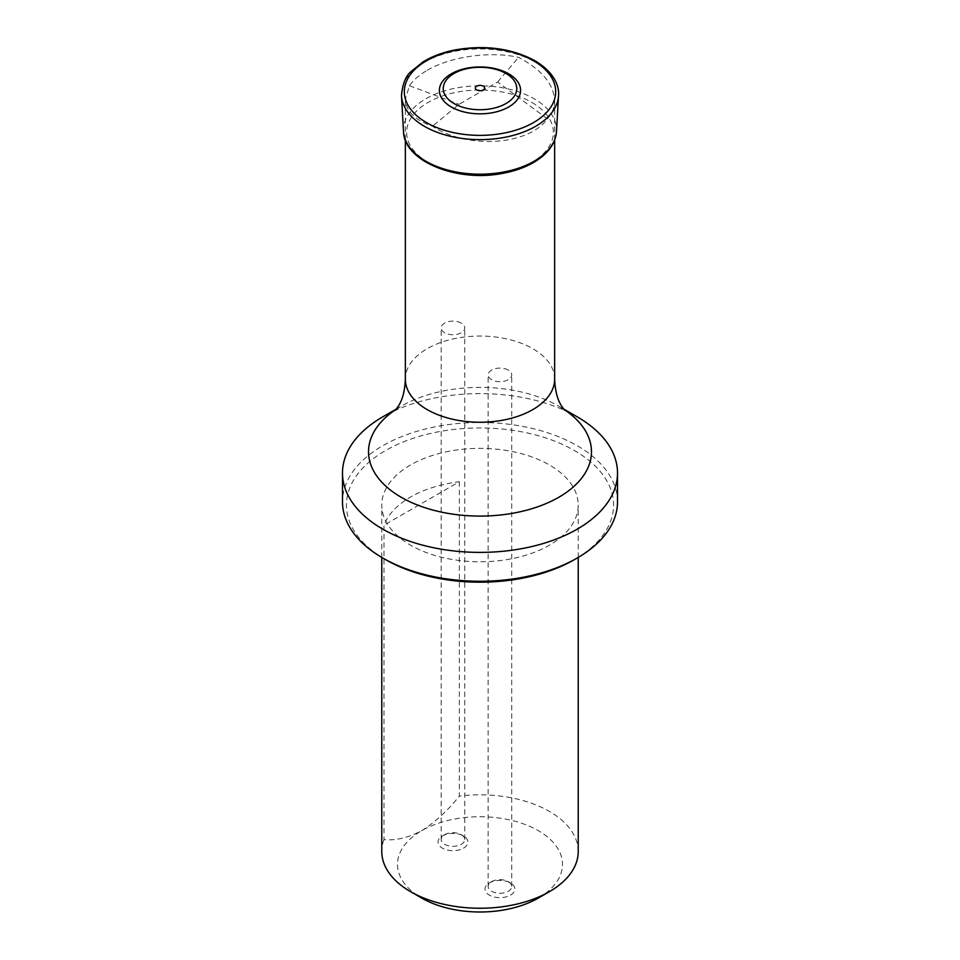 <?xml version="1.0" encoding="UTF-8"?>
<svg xmlns="http://www.w3.org/2000/svg" width="960" height="960" viewBox="0 0 960 960"><rect width="100%" height="100%" fill="white"/><g stroke="black" fill="none" stroke-linecap="round" stroke-linejoin="round"><path stroke-width="0.72" stroke-dasharray="4.8 3.6" d="M531.876 102.42A73.368 42.36 180 0 1 498.984 173.292A73.368 42.36 180 0 1 409.128 121.416A73.368 42.36 180 0 1 531.876 102.42M427.212 70.308C450.528 56.532 490.164 50.928 518.556 57.372C541.704 69.648 553.728 84.084 554.652 100.692C554.604 107.388 552.192 113.436 547.392 118.824C528.504 145.524 467.64 149.448 432.432 126.24C414.888 120.168 405.864 111.096 405.348 99.024L409.5 85.752C413.292 80.124 419.196 74.976 427.212 70.308M547.392 118.824L497.64 82.032L459.048 104.316L432.432 126.24M497.64 82.032L518.556 57.372M409.5 85.752L459.048 104.316M463.512 848.16A14.928 8.616 0 0 0 463.512 835.968L463.512 835.968A14.928 8.616 0 0 0 442.404 835.968A14.928 8.616 0 0 0 442.404 848.16A14.928 8.616 0 0 0 463.512 848.16M510.48 895.128A14.928 8.616 0 0 0 510.48 882.936L510.48 882.936A14.928 8.616 0 0 0 489.372 882.936A14.928 8.616 0 0 0 489.372 895.128A14.928 8.616 0 0 0 510.48 895.128M538.344 898.044A82.512 47.64 0 0 0 538.344 830.688A82.512 47.64 0 0 0 421.656 830.688A82.512 47.64 0 0 0 421.656 898.044M459.348 481.716L459.348 796.092C447.612 810.792 435.048 822.312 421.656 830.688C408.24 837.768 395.676 840.744 383.976 839.604L383.976 525.228A98.22 56.712 180 0 1 410.544 497.064A98.22 56.712 180 0 1 459.348 481.716L383.976 525.228M410.544 464.976A98.22 56.712 0 0 0 381.78 505.08A98.22 56.712 0 0 0 480 561.78A98.22 56.712 0 0 0 578.22 505.08A98.22 56.712 0 0 0 517.584 452.688A98.22 56.712 0 0 0 410.544 464.976M383.976 839.604A98.22 56.712 0 0 0 381.78 851.532M578.22 851.532A98.22 56.712 0 0 0 459.348 796.092M385.548 559.608A133.584 77.124 180 0 1 385.548 450.54A133.584 77.124 180 0 1 574.452 450.54A133.584 77.124 180 0 1 574.452 559.608M577.236 416.856A137.508 79.392 0 0 0 382.764 416.856M617.508 501.864A137.508 79.392 0 0 0 480 422.484A137.508 79.392 0 0 0 342.492 501.864M461.292 834.696L461.292 834.696A11.784 6.804 180 0 1 464.748 839.496A11.784 6.804 180 0 1 452.952 846.312A11.784 6.804 180 0 1 441.168 839.496A11.784 6.804 180 0 1 444.624 834.696A11.784 6.804 180 0 1 461.292 834.696L463.512 835.968L461.292 834.696M461.292 323.124A11.784 6.804 0 0 0 448.452 321.648A11.784 6.804 0 0 0 441.168 327.936A11.784 6.804 0 0 0 452.952 334.74A11.784 6.804 0 0 0 464.748 327.936A11.784 6.804 0 0 0 461.292 323.124M508.26 881.652L508.26 881.652A11.784 6.804 180 0 1 511.716 886.464A11.784 6.804 180 0 1 499.92 893.268A11.784 6.804 180 0 1 488.136 886.464A11.784 6.804 180 0 1 491.592 881.652A11.784 6.804 180 0 1 508.26 881.652L510.48 882.936L508.26 881.652M508.26 370.092A11.784 6.804 0 0 0 495.42 368.616A11.784 6.804 0 0 0 488.136 374.904A11.784 6.804 0 0 0 499.92 381.708A11.784 6.804 0 0 0 511.716 374.904A11.784 6.804 0 0 0 508.26 370.092M401.484 95.76A78.552 45.348 180 0 1 448.764 52.668A78.552 45.348 180 0 1 535.548 62.208A78.552 45.348 180 0 1 558.516 95.76M403.5 131.436A76.548 44.196 180 0 1 449.568 89.46A76.548 44.196 180 0 1 534.12 98.76A76.548 44.196 180 0 1 556.5 131.436M554.652 379.152A74.652 43.092 0 0 0 508.572 339.336A74.652 43.092 0 0 0 427.212 348.672A74.652 43.092 0 0 0 405.348 379.152M396.144 409.332A111.468 64.356 180 0 1 401.172 406.236L401.172 406.236A111.468 64.356 180 0 1 558.828 406.236A111.468 64.356 180 0 1 563.856 409.332M554.652 139.776L554.652 100.692M405.348 139.776L405.348 99.024M578.22 557.436L578.22 505.08M381.78 557.436L381.78 505.08M395.352 410.232L401.172 406.236L396.432 408.972M564.648 410.232L558.828 406.236L563.568 408.972M464.748 839.496L464.748 327.936M441.168 839.496L441.168 327.936M511.716 886.464L511.716 374.904M488.136 886.464L488.136 374.904M444.624 834.696L442.404 835.968M491.592 881.652L489.372 882.936"/><path stroke-width="1.44" d="M483.276 86.16A4.632 2.676 180 0 1 481.2 90.636A4.632 2.676 180 0 1 475.524 87.36A4.632 2.676 180 0 1 483.276 86.16M505.992 73.5A36.756 21.216 0 0 0 444.504 83.016A36.756 21.216 0 0 0 489.516 109.008A36.756 21.216 0 0 0 505.992 73.5M508.716 73.824A40.608 23.448 180 0 1 490.512 113.04A40.608 23.448 180 0 1 440.772 84.336A40.608 23.448 180 0 1 508.716 73.824M381.78 557.436L381.78 851.532A98.22 56.712 0 0 0 410.544 891.636L421.656 898.044A82.512 47.64 0 0 0 538.344 898.044L549.456 891.636A98.22 56.712 0 0 0 578.22 851.532L578.22 557.436M410.544 891.636A98.22 56.712 0 0 0 549.456 891.636M574.452 559.608L577.236 558.012L574.452 559.608A133.584 77.124 180 0 1 385.548 559.608L382.764 558.012A137.508 79.392 0 0 0 577.236 558.012L577.236 558.012A137.508 79.392 0 0 0 617.508 501.864L617.508 473.004A137.508 79.392 0 0 0 577.236 416.856L563.568 408.972M396.432 408.972L382.764 416.856A137.508 79.392 0 0 0 342.492 473.004A137.508 79.392 0 0 0 427.38 546.348A137.508 79.392 0 0 0 577.236 529.14A137.508 79.392 0 0 0 617.508 473.004M342.492 473.004L342.492 501.864A137.508 79.392 0 0 0 382.764 558.012M533.508 60.792A75.66 43.68 180 0 1 499.584 133.884A75.66 43.68 180 0 1 406.908 80.376A75.66 43.68 180 0 1 533.508 60.792M558.516 95.76A78.552 45.348 180 0 1 480 139.632A78.552 45.348 180 0 1 401.484 95.76C402.576 83.652 405.924 75.456 411.54 71.16L422.904 62.016C431.724 56.556 442.14 52.584 454.164 50.1C484.476 44.64 511.392 48.18 534.912 60.708C554.376 72.348 559.524 86.412 558.516 95.76L556.5 131.436A76.548 44.196 180 0 1 480 174.192A76.548 44.196 180 0 1 403.5 131.436L401.484 95.76M395.352 410.232L398.532 405.864C402.6 399.528 404.868 390.624 405.348 379.152A74.652 43.092 0 0 0 480 422.244A74.652 43.092 0 0 0 554.652 379.152L554.652 139.776M563.856 409.332A111.468 64.356 180 0 1 558.828 497.244A111.468 64.356 180 0 1 403.824 498.72A111.468 64.356 180 0 1 396.144 409.332M556.5 131.436C555.48 143.34 548.304 153.408 534.984 161.64C526.068 167.04 515.568 170.892 503.46 173.196C457.848 182.76 403.872 161.568 403.5 131.436M405.348 379.152L405.348 139.776M554.652 379.152C555.132 390.648 557.412 399.564 561.48 405.9L564.648 410.232"/></g></svg>
